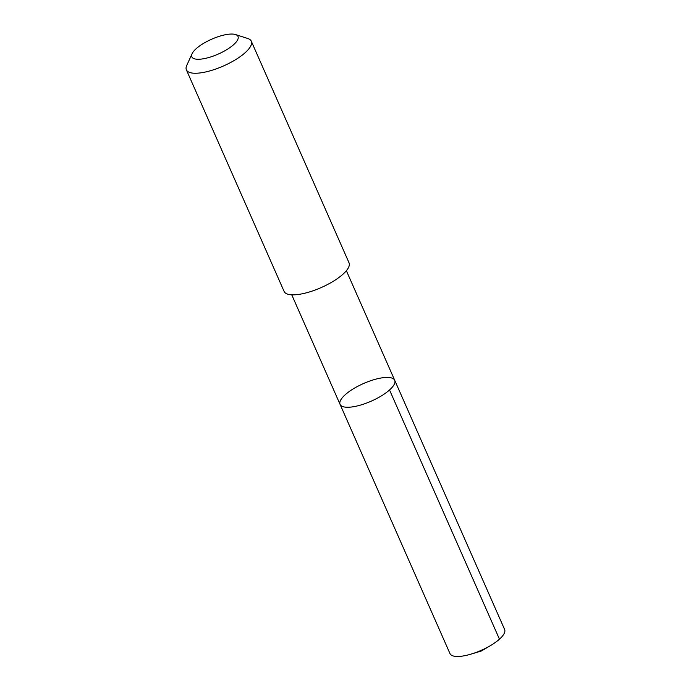<?xml version="1.0" encoding="UTF-8"?>
<svg xmlns="http://www.w3.org/2000/svg" width="691" height="691" viewBox="0 0 691 691"><rect width="100%" height="100%" fill="white"/><g stroke="black" fill="none" stroke-linecap="round" stroke-linejoin="round"><path stroke-width="1.04" d="M393.663 378.988A29.851 9.622 156.2 0 1 394.708 380.292A29.851 9.622 156.2 0 1 371.274 401.143A29.851 9.622 156.2 0 1 340.076 404.39A29.851 9.622 156.2 0 1 361.22 384.585A29.851 9.622 156.2 0 1 393.663 378.988M449.979 653.6A29.86 9.622 -23.8 0 0 451.024 654.913A29.86 9.622 -23.8 0 0 471.271 654.049A29.86 9.622 -23.8 0 0 490.601 645.524A29.86 9.622 -23.8 0 0 504.62 629.501L394.708 380.292A29.851 9.622 156.2 0 1 371.274 401.143A29.851 9.622 156.2 0 1 340.076 404.39L449.979 653.6M192.098 53.699L186.743 65.429A35.474 11.436 -23.8 0 0 186.38 69.843L284.105 291.429A35.474 11.436 -23.8 0 0 285.34 292.984A35.474 11.436 -23.8 0 0 323.898 286.333A35.474 11.436 -23.8 0 0 349.024 262.796L251.299 41.21A35.474 11.436 -23.8 0 0 247.784 38.506L235.519 34.55A25.239 8.137 -23.8 0 0 211.645 39.214A25.239 8.137 -23.8 0 0 192.098 53.699A25.239 8.137 -23.8 0 0 192.711 57.949A25.239 8.137 -23.8 0 0 223.988 51.255A25.239 8.137 -23.8 0 0 235.519 34.55M186.38 69.843A35.474 11.436 -23.8 0 0 187.615 71.398A35.474 11.436 -23.8 0 0 226.164 64.747A35.474 11.436 -23.8 0 0 251.299 41.21M389.534 389.974L499.455 639.184M471.271 654.049L481.454 650.965L490.601 645.524M291.749 294.815L340.076 404.39M346.372 270.717L394.708 380.292"/></g></svg>
